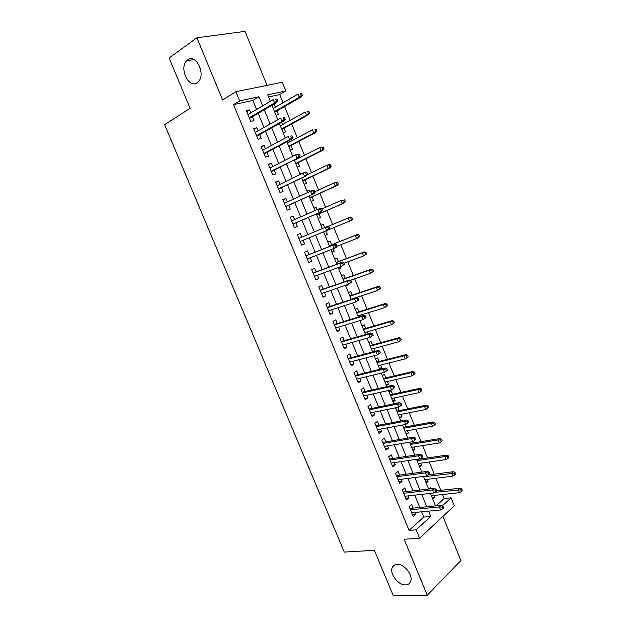 <?xml version="1.0" encoding="UTF-8"?>
<svg xmlns="http://www.w3.org/2000/svg" width="627" height="627" viewBox="0 0 627 627"><rect width="100%" height="100%" fill="white"/><g stroke="black" fill="none" stroke-linecap="round" stroke-linejoin="round"><path stroke-width="0.94" d="M397.071 564.363C404.297 563.602 413.648 575.672 410.497 581.77C409.572 583.753 407.942 584.795 405.598 584.897C398.239 585.446 389.163 573.407 392.361 567.404C393.262 565.523 394.83 564.504 397.071 564.363M187.669 59.902C195.906 53.271 206.165 74.354 198.32 81.753L197.152 82.74C188.782 89.05 178.82 67.998 186.744 60.694L187.669 59.902M436.126 505.84L444.159 498.559L451.079 497.83L454.309 505.777L419.565 538.193L416.132 529.831L430.757 516.444L428.586 511.138M267.031 85.366L244.992 31.35L196.925 37.808L169.11 57.997L190.091 108.322L164.627 124.663L344.27 552.089L374.366 550.294L393.278 595.65L427.253 595.227L460.9 560.546L442.897 516.421M256.576 109.435L252.877 100.398L233.542 104.623L239.632 100.9L235.854 91.73L282.244 82.262L285.771 90.939L267.69 94.842L270.331 101.323M283.036 102.757L279.689 94.536L285.771 90.939M444.159 498.559L442.513 494.523M440.82 490.369L435.898 478.276M434.237 474.184L429.26 461.981M427.622 457.953L422.606 445.617M420.991 441.659L415.92 429.205M414.337 425.31L409.219 412.731M407.66 408.898L402.487 396.201M400.959 392.431L395.731 379.609M394.226 375.91L388.959 362.962M387.478 359.326L382.156 346.253M380.707 342.687L375.33 329.481M373.904 325.985L368.48 312.654M367.085 309.229L361.607 295.764M360.235 292.409L354.71 278.819M353.369 275.527L347.781 261.812M346.472 258.59L340.837 244.734M339.552 241.591L333.862 227.609M332.6 224.513L326.894 210.492M325.601 207.31L319.903 193.32M318.571 190.044L312.889 176.085M311.517 172.715L305.851 158.788M304.432 155.316L298.781 141.428M297.331 137.862L291.688 124.005M290.199 120.345L284.572 106.519M413.122 508.136L411.602 504.421L409.125 506.577L413.201 516.468L415.646 514.281L414.894 512.439M406.351 491.646L404.83 487.939L402.33 490.04L406.414 499.97L408.89 497.838L408.091 495.886M399.556 475.109L398.035 471.402L395.504 473.44L399.603 483.409L402.111 481.332L401.264 479.279M392.737 458.509L391.217 454.802L388.654 456.785L392.768 466.786L395.308 464.772L394.414 462.601M385.887 441.847L384.367 438.148L381.78 440.068L385.911 450.108L388.481 448.148L387.541 445.875M379.022 425.122L377.501 421.43L374.883 423.296L379.029 433.367L381.624 431.47L380.644 429.08M372.125 408.342L370.612 404.65L367.963 406.461L372.117 416.563L374.75 414.729L373.723 412.229M365.204 391.499L363.691 387.815L361.011 389.563L365.18 399.705L367.845 397.926L366.771 395.316M358.26 374.601L356.747 370.918L354.036 372.603L358.229 382.783L360.917 381.059L359.796 378.34M351.292 357.633L349.78 353.957L347.037 355.58L351.245 365.8L353.965 364.138L352.797 361.301M344.301 340.61L342.789 336.934L340.014 338.502L344.231 348.753L346.99 347.154L345.775 344.199M337.279 323.524L335.766 319.848L332.968 321.353L337.201 331.652L339.983 330.108L338.721 327.043M330.233 306.376L328.728 302.708L325.891 304.15L330.139 314.48L332.953 312.998L331.644 309.816M323.164 289.165L321.659 285.497L318.79 286.876L323.054 297.245L325.899 295.826L324.543 292.527M316.063 271.891L314.558 268.231L311.658 269.547L315.937 279.955L318.822 278.6L317.419 275.182M308.939 254.554L307.442 250.894L304.51 252.148L308.805 262.595L311.713 261.302L310.263 257.768M301.783 237.131L300.294 233.495L297.331 234.686L301.642 245.173L304.581 243.942L303.084 240.29M294.572 219.583L293.115 216.033L290.121 217.161L294.447 227.687L297.425 226.519L295.913 222.836M287.338 201.965L285.92 198.508L282.887 199.574L287.229 210.131L290.238 209.034L288.718 205.319M280.073 184.275L278.694 180.921L275.629 181.916L279.987 192.52L283.028 191.486L281.492 187.739M272.776 166.523L271.436 163.263L268.34 164.196L272.721 174.839L275.794 173.867L274.242 170.089M265.456 148.709L264.155 145.55L261.028 146.412L265.425 157.095L268.528 156.186L266.961 152.377M258.112 130.831L256.851 127.759L253.692 128.559L258.097 139.28L261.24 138.442L259.664 134.601M272.047 105.524L274.242 104.247L275.433 107.17M276.021 115.25L278.482 114.655L276.954 110.901M283.106 132.603L285.544 131.944L284.023 128.221M282.542 124.593L281.625 122.343M290.16 149.884L292.574 149.179L291.069 145.488M289.627 141.953L289.071 140.605M297.19 167.111L299.581 166.351L298.084 162.691M296.681 159.25L296.5 158.796M300.129 174.298L302.441 173.365M304.205 184.267L306.564 183.468L305.083 179.831M307.089 191.345L309.346 190.294L309.856 191.525M311.18 201.369L313.524 200.515L312.05 196.909M314.025 208.321L316.298 207.318L317.231 209.614M318.14 218.408L320.452 217.506L318.994 213.925M320.93 225.242L323.218 224.286L324.59 227.64M325.068 235.368L327.357 234.435L325.915 230.885M331.934 252.195L334.246 251.302L333.227 248.817M331.565 244.742L330.115 241.191L327.843 242.163M338.784 268.959L341.104 268.113L340.524 266.694M338.439 261.592L336.989 258.034L334.74 259.053M345.602 285.669L347.789 284.501M345.289 278.38L343.839 274.822L341.613 275.888M352.115 295.113L350.665 291.547L348.463 292.668M360.768 316.306L360.306 315.177M358.918 311.784L357.468 308.21L355.29 309.377M367.924 333.838L367.108 331.855M365.698 328.391L364.24 324.817L362.085 326.04M372.65 351.912L375.032 351.277L373.896 348.479M372.454 344.944L370.996 341.37L368.864 342.632M379.351 368.323L381.749 367.735L380.652 365.039M379.186 361.442L377.72 357.868L375.62 359.177M386.036 384.68L388.442 384.132L387.384 381.545M385.887 377.877L384.429 374.295L382.345 375.659M392.69 400.982L395.112 400.473L394.101 397.988M392.573 394.258L391.115 390.676L389.053 392.079M399.321 417.229L401.758 416.759L400.786 414.384M399.234 410.583L397.902 407.315M405.935 433.422L408.381 432.991L407.448 430.71M405.873 426.846L404.956 424.597M412.519 449.551L414.98 449.167L414.086 446.988M412.488 443.054L411.978 441.816M419.087 465.634L421.556 465.281L420.709 463.204M425.631 481.654L428.108 481.34L427.3 479.365M279.689 94.536L268.552 96.966M273.435 104.427L274.242 104.247M299.996 173.977L302.379 173.209M306.995 191.117L309.346 190.294M313.97 208.195L316.298 207.318M320.914 225.211L323.218 224.286M325.076 235.391L327.357 234.435M331.981 252.305L334.246 251.302M338.862 269.163L341.104 268.113M345.728 285.959L347.938 284.862M379.656 369.068L381.749 367.735M386.373 385.519L388.442 384.132M393.066 401.907L395.112 400.473M395.739 408.443L397.103 407.472M399.736 418.24L401.758 416.759M406.382 434.511L408.381 432.991M413.005 450.735L414.98 449.167M419.604 466.896L421.556 465.281M426.18 483.002L428.108 481.34M429.33 488.966L430.725 487.751L431.133 488.754M432.732 499.053L434.636 497.352L433.876 495.471M233.542 104.623L409.07 530.379L423.75 517.071L421.587 511.804M419.808 507.47L414.753 495.142M413.005 490.87L407.895 478.417M406.171 474.216L401.014 461.629M399.321 457.506L394.101 444.786M392.439 440.726L387.172 427.873M385.534 423.891L380.213 410.904M378.606 406.994L373.23 393.874M371.654 390.041L366.215 376.788M364.671 373.018L359.185 359.632M357.664 355.94L352.123 342.413M350.634 338.792L345.038 325.131M343.58 321.588L337.922 307.786M336.503 304.322L330.782 290.379M329.394 286.986L323.618 272.902M322.254 269.586L316.423 255.369M315.099 252.132L309.205 237.766M307.904 234.584L301.995 220.187M300.654 216.911L294.761 202.545M293.373 199.159L287.503 184.832M286.069 181.352L280.214 167.056M278.741 163.475L272.894 149.218M271.381 145.527L265.55 131.309M263.991 127.516L258.183 113.338M250.737 112.876L249.515 109.913L246.325 110.642L250.745 121.403L253.919 120.627L252.328 116.755M419.565 538.193L404.125 539.259L427.253 595.227M409.07 530.379L416.132 529.831M196.925 37.808L222.624 100.014L235.854 91.73M442.278 505.887L451.079 497.83M271.953 105.289L277.839 119.71M279.415 123.574L285.324 138.026M286.852 141.788L292.77 156.28M294.259 159.932L300.2 174.463M301.642 178.005L307.591 192.575M308.993 196.008L314.958 210.617M316.322 213.948L322.302 228.589M352.484 219.113L351.778 217.365L350.673 217.812L351.379 219.568L352.484 219.113L351.465 220.343L323.618 231.825L329.583 246.427M330.923 249.718L336.832 264.179M338.204 267.549L344.051 281.86M345.453 285.309L351.245 299.479M352.68 303.006L358.409 317.035M359.882 320.632L365.549 334.52M367.054 338.196L372.665 351.943M374.201 355.697L379.75 369.303M381.318 373.128L386.82 386.6M388.411 390.496L393.85 403.827M395.472 407.801L400.865 420.999M402.51 425.043L407.848 438.101M409.525 442.223L414.808 455.147M416.516 459.34L421.736 472.123M423.476 476.387L428.649 489.044M430.42 493.378L435.53 505.903M262.689 105.83L258.967 96.723L239.632 100.9M426.799 506.773L421.712 494.358M419.957 490.063L414.823 477.515M413.091 473.291L407.903 460.61M406.202 456.456L400.959 443.642M399.289 439.558L393.991 426.619M392.345 422.606L386.992 409.525M385.386 405.591L379.978 392.377M378.394 388.513L372.924 375.158M371.372 371.372L365.854 357.884M364.334 354.161L358.754 340.539M357.265 336.895L351.629 323.132M350.172 319.566L344.482 305.662M343.055 302.167L337.302 288.122M335.907 284.705L330.1 270.519M328.736 267.188L322.866 252.853M321.533 249.593L315.608 235.125M314.299 231.919L308.359 217.412M307.011 214.113L301.085 199.637M299.69 196.235L293.781 181.799M292.347 178.287L286.453 163.89M284.971 160.277L279.101 145.919M277.573 142.196L271.71 127.877M270.143 124.044L264.304 109.764M252.877 100.398L258.967 96.723M423.75 517.071L430.757 516.444M246.709 111.582L249.515 109.913M432.144 497.619L434.636 497.352M254.021 129.366L256.851 127.759M261.31 147.094L264.155 145.55M268.568 164.752L271.436 163.263M275.802 182.339L278.694 180.921M283.012 199.872L285.92 198.508M290.191 217.334L293.115 216.033M297.347 234.733L300.294 233.495M301.626 245.149L304.581 243.942M308.743 262.447L311.713 261.302M315.828 279.681L318.822 278.6M322.889 296.853L325.899 295.826M329.927 313.97L332.953 312.998M336.942 331.017L339.983 330.108M343.925 348.009L346.99 347.154M350.885 364.938L353.965 364.138M357.821 381.804L360.917 381.059M364.734 398.607L367.845 397.926M371.615 415.356L374.75 414.729M378.481 432.042L381.624 431.47M385.315 448.666L388.481 448.148M392.126 465.234L395.308 464.772M398.921 481.74L402.111 481.332M405.685 498.191L408.89 497.838M412.425 514.587L415.646 514.281M249.515 118.401L276.86 102.428L274.571 102.953L249.248 117.766M276.452 101.112L277.73 100.822L276.977 98.972L275.7 99.262L276.452 101.112L274.571 102.953L273.207 99.622L247.924 114.537M275.7 99.262L276.977 98.972M276.86 102.428L277.73 100.822M302.355 95.257L301.634 93.462L300.435 93.736L301.164 95.531L302.355 95.257L301.454 96.824L299.298 97.318L297.99 94.089L273.239 108.44M300.435 93.736L301.634 93.462M301.164 95.531L299.298 97.318L274.516 111.575M301.454 96.824L274.759 112.162M256.827 136.184L284.352 120.815L282.087 121.387L256.6 135.636M283.984 119.585L285.246 119.263L284.493 117.421L283.232 117.735L283.984 119.585L282.087 121.387L280.739 118.08L255.275 132.422M283.232 117.735L284.493 117.421M284.352 120.815L285.246 119.263M264.108 153.897L291.821 139.139L289.588 139.766L263.92 153.443M291.484 137.979L292.731 137.634L291.986 135.8L290.74 136.145L291.484 137.979L289.588 139.766L288.24 136.459L262.603 150.245M290.74 136.145L291.986 135.8M291.821 139.139L292.731 137.634M271.366 171.547L299.267 157.393L271.217 171.187M298.961 156.311L300.192 155.943L299.447 154.109L298.217 154.485L298.961 156.311L297.049 158.067L295.709 154.775L269.908 167.997M298.217 154.485L295.709 154.775L299.447 154.109M299.267 157.393L300.192 155.943M278.6 189.135L306.674 175.576L278.482 188.86M306.407 174.572L307.622 174.173L306.877 172.354L305.662 172.746L306.407 174.572L304.487 176.297L303.154 173.021L277.181 185.686M305.662 172.746L303.154 173.021L305.341 172.307L306.877 172.354M306.674 175.576L307.622 174.173M309.597 113.15L308.876 111.363L307.692 111.653L308.413 113.448L309.597 113.15L308.672 114.67L306.548 115.211L305.247 111.99L280.332 125.815M307.692 111.653L308.876 111.363M308.413 113.448L306.548 115.211L281.609 128.935M308.672 114.67L281.813 129.436M316.815 130.972L316.094 129.193L314.919 129.515L315.64 131.294L316.815 130.972L315.875 132.446L313.766 133.034L312.473 129.828L287.401 143.128M314.919 129.515L316.094 129.193M315.64 131.294L313.766 133.034L288.671 146.24M315.875 132.446L288.843 146.655M324.002 148.732L323.281 146.953L322.121 147.306L322.842 149.077L324.002 148.732L323.046 150.159L320.961 150.786L319.668 147.596L294.447 160.379M322.121 147.306L319.668 147.596L323.281 146.953M322.842 149.077L320.961 150.786L295.709 163.482M323.046 150.159L295.85 163.812M331.158 166.421L330.445 164.658L329.3 165.026L330.021 166.798L331.158 166.421L330.186 167.801L328.133 168.483L326.839 165.301L307.199 174.8M329.3 165.026L326.839 165.301L328.901 164.627L330.445 164.658M330.021 166.798L328.133 168.483L302.723 180.654M330.186 167.801L302.825 180.905M285.802 206.651L314.064 193.688L285.724 206.479M313.821 192.763L315.02 192.332L314.284 190.522L313.077 190.945L313.821 192.763L311.901 194.456L310.569 191.196L284.423 203.313M313.077 190.945L310.569 191.196L312.732 190.428L314.284 190.522M314.064 193.688L315.02 192.332M338.298 184.048L337.585 182.292L336.448 182.692L337.169 184.456L338.298 184.048L337.302 185.38L335.273 186.109L333.987 182.935L314.793 191.784M336.448 182.692L333.987 182.935L337.585 182.292M337.169 184.456L335.273 186.109L309.714 197.779M337.302 185.38L309.785 197.944M292.981 224.113L321.416 211.73L292.942 224.019M321.204 210.884L322.396 210.429L321.659 208.626L320.468 209.073L321.204 210.884L319.276 212.553L317.952 209.3L291.649 220.869M320.468 209.073L317.952 209.3L320.099 208.485L321.659 208.626M321.416 211.73L322.396 210.429M345.406 201.612L344.693 199.856L343.572 200.287L344.286 202.043L345.406 201.612L344.395 202.897L342.389 203.665L341.104 200.515L321.8 208.971M343.572 200.287L341.104 200.515L344.693 199.856M344.286 202.043L342.389 203.665L316.682 214.834M344.395 202.897L316.713 214.912M328.564 228.941L329.739 228.455L329.01 226.653L327.835 227.139L328.564 228.941L326.636 230.579L300.129 241.505L328.744 229.709L326.636 230.579L325.311 227.335L298.836 238.362M327.835 227.139L325.311 227.335L327.427 226.472L329.01 226.653M328.744 229.709L329.739 228.455M351.379 219.568L349.474 221.166L348.204 218.024L327.788 226.519M350.673 217.812L348.204 218.024L350.195 217.208L351.778 217.365M351.465 220.343L323.618 231.825M337.06 246.411L336.331 244.624L335.171 245.126L335.9 246.92L337.06 246.411L336.048 247.618L307.293 258.92M335.9 246.92L333.956 248.535L332.639 245.306L334.74 244.397L305.976 255.722M335.171 245.126L332.639 245.306L306.007 255.792M336.331 244.624L334.74 244.397M359.545 236.544L358.84 234.804L357.743 235.282L358.448 237.022L359.545 236.544L358.503 237.735L356.536 238.597L355.266 235.47L357.241 234.608L329.261 245.651M357.743 235.282L355.266 235.47L329.293 245.721M358.448 237.022L356.536 238.597L336.989 246.239M357.241 234.608L358.84 234.804M344.348 264.304L343.627 262.517L342.475 263.05L343.204 264.837L344.348 264.304L341.26 266.428L314.433 276.28M343.204 264.837L341.26 266.428L339.944 263.207L342.013 262.251L313.085 272.996M342.475 263.05L339.944 263.207L313.147 273.16M343.627 262.517L342.013 262.251M366.576 253.919L365.87 252.179L364.789 252.681L365.494 254.421L366.576 253.919L363.574 255.973L362.312 252.846L364.256 251.944L336.127 262.454M364.789 252.681L362.312 252.846L336.19 262.603M365.494 254.421L363.574 255.973L343.917 263.238M364.256 251.944L365.87 252.179M351.614 282.126L350.893 280.347L349.756 280.912L350.477 282.691L351.614 282.126L348.526 284.25L321.541 293.569M350.477 282.691L348.526 284.25L347.225 281.045L349.27 280.034L320.162 290.215M349.756 280.912L347.225 281.045L320.264 290.458M350.893 280.347L349.27 280.034M373.582 271.225L372.877 269.492L371.811 270.025L372.509 271.75L373.582 271.225L370.588 273.278L369.327 270.166L371.255 269.218L342.961 279.203M371.811 270.025L369.327 270.166L343.055 279.43M372.509 271.75L370.588 273.278L350.524 280.277M371.255 269.218L372.877 269.492M358.848 299.886L358.127 298.115L357.006 298.695L357.727 300.474L358.848 299.886L355.768 302.002L328.626 310.796M357.727 300.474L355.768 302.002L354.467 298.813L356.489 297.754L327.216 307.363M357.006 298.695L354.467 298.813L327.349 307.7M358.127 298.115L356.489 297.754M380.558 288.467L379.86 286.743L378.802 287.299L379.507 289.023L380.558 288.467L377.572 290.52L376.318 287.425L378.222 286.429L349.78 295.889M378.802 287.299L376.318 287.425L349.905 296.195M379.507 289.023L377.572 290.52L351.136 299.204M378.222 286.429L379.86 286.743M366.058 317.575L365.337 315.804L364.232 316.423L364.953 318.187L366.058 317.575L362.986 319.692L335.68 327.96M364.953 318.187L362.986 319.692L361.693 316.51L363.691 315.412L334.238 324.457M364.232 316.423L361.693 316.51L334.418 324.88M365.337 315.804L363.691 315.412M387.51 305.647L386.82 303.93L385.777 304.51L386.467 306.227L387.51 305.647L384.539 307.7L383.285 304.612L385.166 303.578L356.567 312.512M385.777 304.51L383.285 304.612L356.724 312.904M386.467 306.227L384.539 307.7L357.946 315.906M385.166 303.578L386.82 303.93M373.245 335.194L372.524 333.439L371.427 334.081L372.148 335.837L373.245 335.194L370.173 337.318L342.718 345.069M372.148 335.837L370.173 337.318L368.888 334.152L370.863 333L341.245 341.488M371.427 334.081L368.888 334.152L341.449 341.989M372.524 333.439L370.863 333M394.438 322.772L393.748 321.063L392.721 321.659L393.411 323.375L394.438 322.772L391.467 324.817L390.221 321.745L392.079 320.663L363.331 329.089M392.721 321.659L390.221 321.745L363.519 329.551M393.411 323.375L391.467 324.817L364.742 332.537M392.079 320.663L393.748 321.063M380.401 352.758L379.688 351.002L378.598 351.669L379.319 353.424L380.401 352.758L377.336 354.874L349.725 362.108M379.319 353.424L377.336 354.874L376.051 351.716L378.003 350.524L348.22 358.456M378.598 351.669L376.051 351.716L348.463 359.044M379.688 351.002L378.003 350.524M401.343 339.826L400.653 338.125L399.634 338.752L400.332 340.453L401.343 339.826L398.38 341.88L397.142 338.815L398.976 337.687L370.071 345.595M399.634 338.752L397.142 338.815L370.298 346.143M400.332 340.453L398.38 341.88L371.513 349.121M398.976 337.687L400.653 338.125M387.525 370.251L386.812 368.504L385.746 369.193L386.459 370.941L387.525 370.251L384.476 372.367L356.708 379.084M386.459 370.941L384.476 372.367L383.191 369.225L385.119 367.978L355.172 375.361M385.746 369.193L383.191 369.225L355.454 376.035M386.812 368.504L385.119 367.978M408.224 356.826L407.534 355.125L406.531 355.775L407.221 357.476L408.224 356.826L405.269 358.871L404.031 355.822L405.841 354.655L376.796 362.053M406.531 355.775L404.031 355.822L377.046 362.672M407.221 357.476L405.269 358.871L378.261 365.643M405.841 354.655L407.534 355.125M394.626 387.674L393.921 385.934L392.863 386.655L393.576 388.395L394.626 387.674L391.585 389.79L363.66 396.005M393.576 388.395L391.585 389.79L390.307 386.663L392.212 385.378L362.1 392.204M392.863 386.655L390.307 386.663L362.414 392.964M393.921 385.934L392.212 385.378M415.082 373.755L414.392 372.07L413.397 372.744L414.086 374.437L415.082 373.755L412.127 375.808L410.897 372.767L412.691 371.552L383.489 378.449M413.397 372.744L410.897 372.767L383.771 379.147M414.086 374.437L412.127 375.808L384.978 382.102M412.691 371.552L414.392 372.07M399.955 404.047L400.661 405.787L401.703 405.042L400.998 403.31L399.955 404.047L397.393 404.031L398.67 407.158L370.596 412.864M369.35 409.831L397.393 404.031L399.274 402.706L369.005 408.992M400.998 403.31L399.274 402.706M398.67 407.158L400.661 405.787M420.929 391.334L421.908 390.629L421.226 388.944L420.247 389.641L420.929 391.334L418.961 392.682L417.739 389.649L419.51 388.395L390.159 394.783M420.247 389.641L417.739 389.649L390.472 395.559M418.961 392.682L391.679 398.506M419.51 388.395L421.226 388.944M407.017 421.375L407.722 423.107L408.757 422.339L408.052 420.615L407.017 421.375L404.454 421.344L405.724 424.455L377.501 429.66M376.263 426.642L404.454 421.344L406.312 419.972L375.879 425.717M408.052 420.615L406.312 419.972M405.724 424.455L407.722 423.107M427.747 408.169L428.711 407.448L428.037 405.763L427.065 406.484L427.747 408.169L425.772 409.494L424.55 406.468L426.305 405.175L396.805 411.069M427.065 406.484L424.55 406.468L397.157 411.915M425.772 409.494L398.357 414.855M426.305 405.175L428.037 405.763M414.063 438.641L414.76 440.366L415.779 439.574L415.082 437.858L414.063 438.641L411.492 438.587L412.754 441.69L384.382 446.393M383.144 443.391L411.492 438.587L413.326 437.168L382.736 442.38M415.082 437.858L413.326 437.168M412.754 441.69L414.76 440.366M434.535 424.941L435.491 424.197L434.817 422.527L433.86 423.272L434.535 424.941L432.559 426.242L431.345 423.233L433.069 421.9L403.435 427.293M433.86 423.272L431.345 423.233L403.812 428.217M432.559 426.242L405.003 431.149M433.069 421.9L434.817 422.527M421.07 455.845L421.775 457.561L422.778 456.746L422.081 455.03L421.07 455.845L418.499 455.774L419.761 458.862L391.24 463.071M390.01 460.077L418.499 455.774L420.317 454.309L389.563 458.988M422.081 455.03L420.317 454.309M419.761 458.862L421.775 457.561M441.306 441.659L442.254 440.891L441.573 439.221L440.632 439.989L441.306 441.659L439.323 442.936L438.108 439.935L439.817 438.555L410.034 443.461M440.632 439.989L438.108 439.935L410.442 444.465M439.323 442.936L411.633 447.38M439.817 438.555L441.573 439.221M428.061 472.985L428.758 474.694L429.746 473.855L429.056 472.147L428.061 472.985L425.482 472.891L426.736 475.964L398.074 479.686M396.844 476.7L425.482 472.891L427.277 471.386L396.366 475.532M429.056 472.147L427.277 471.386M426.736 475.964L428.758 474.694M448.046 458.313L448.979 457.522L448.313 455.86L447.372 456.652L448.046 458.313L446.063 459.567L444.856 456.581L446.542 455.163L416.61 459.575M447.372 456.652L444.856 456.581L417.049 460.649M446.063 459.567L418.24 463.557M446.542 455.163L448.313 455.86M435.02 490.063L435.718 491.764L436.698 490.902L436 489.201L435.02 490.063L432.442 489.946L433.696 493.01L404.885 496.247M403.655 493.269L432.442 489.946L434.213 488.394L403.145 492.023M436 489.201L434.213 488.394M433.696 493.01L435.718 491.764M454.771 474.913L455.688 474.098L455.022 472.444L454.097 473.26L454.771 474.913L452.78 476.144L451.573 473.166L453.235 471.7L428.343 474.952M454.097 473.26L423.64 476.779M452.78 476.144L424.824 479.679M453.235 471.7L455.022 472.444M441.957 507.078L442.646 508.771L443.618 507.886L442.928 506.185L441.957 507.078L439.378 506.937L440.616 509.994L411.665 512.745M410.45 509.782L439.378 506.937L441.118 505.346L409.901 508.45M442.928 506.185L441.118 505.346M440.616 509.994L442.646 508.771M461.464 491.45L462.373 490.612L461.707 488.966L460.798 489.805L461.464 491.45L459.473 492.657L458.266 489.687L459.912 488.19L436.674 490.839M460.798 489.805L434.785 492.344M459.473 492.657L431.384 495.745M459.912 488.19L461.707 488.966M186.744 60.694L193.923 59.557M392.361 567.404L395.214 564.723"/></g></svg>
